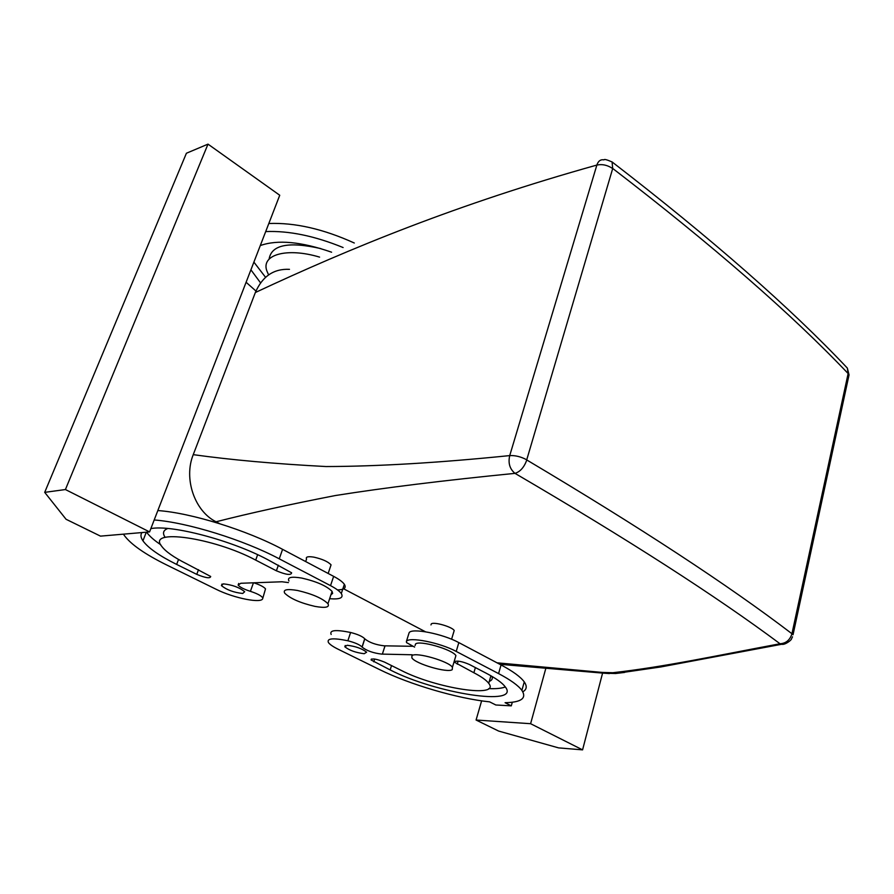 <?xml version="1.0" encoding="UTF-8"?>
<svg xmlns="http://www.w3.org/2000/svg" width="894" height="894" viewBox="0 0 894 894"><rect width="100%" height="100%" fill="white"/><g stroke="black" fill="none" stroke-linecap="round" stroke-linejoin="round"><path stroke-width="1.34" d="M289.477 269.34C273.776 268.591 262.4 276.313 255.349 292.517L193.249 454.655C183.438 478.681 194.635 511.245 216.069 521.783L219.689 523.683M425.443 631.767L342.983 588.453M526.734 459.807L612.692 168.564C607.551 165.099 602.265 163.937 596.868 165.066L509.725 455.594C515.302 455.314 520.967 456.711 526.734 459.807L526.801 459.985C639.847 527.214 728.23 585.123 791.95 633.734C789.983 640.048 786.005 643.389 780.026 643.758C715.423 655.85 664.7 666.879 612.803 672.724M615.351 673.506L604.065 673.204L602.299 672.422L612.815 672.724L615.452 673.528L624.649 672.422M193.249 454.655C231.155 459.929 275.43 463.897 326.053 466.545C377.95 466.411 439.177 462.757 509.725 455.594C507.993 463.07 509.748 468.992 514.989 473.362C627.722 539.272 716.072 596.074 780.026 643.758L781.635 644.272C784.943 645.244 791.782 639.847 791.469 638.897L792.497 636.796M612.692 168.564L612.088 161.948C606.914 159.691 604.21 158.987 603.986 159.847C600.589 159.277 598.22 161.009 596.868 165.066C458.231 203.776 349.241 248.588 255.349 292.517M604.065 673.204L609.406 673.573M602.299 672.422L497.042 662.823M526.801 459.985C524.163 467.271 520.23 471.73 514.989 473.362C444.463 480.335 384.599 487.722 335.384 495.533C288.818 504.585 249.046 513.335 216.069 521.783M430.975 624.917L431.277 623.934C433.612 621.498 452.219 626.828 454.208 630.516L453.705 632.159M305.681 561.566L306.553 559.018C305.502 556.828 307.972 556.213 313.928 557.152C322.321 559.052 328.031 561.622 331.059 564.852L330.378 566.874M612.815 168.53C713.01 245.571 791.436 313.906 848.104 373.513L847.344 368.093L845.746 366.428M848.104 373.513L849.043 374.888L848.428 377.76M791.95 633.734L848.127 373.58M791.983 633.701L793.045 634.74L849.043 374.888L847.344 368.082C790.374 307.737 711.959 239.022 612.088 161.948L611.921 161.825M343.106 247.537C314.632 235.927 288.84 230.607 265.697 231.58M246.107 282.269L255.952 291.031M319.583 257.114C286.706 247.236 260.903 254.723 266.825 270.826L268.58 274.905M331.596 252.209C301.3 241.671 277.542 239.447 260.299 245.559M250.912 269.82L260.556 282.862M512.307 702.248L511.29 705.858L495.812 704.986L489.61 701.857C457.605 698.594 409.765 684.547 379.514 669.55L338.044 649.178C333.071 646.708 329.886 644.518 328.467 642.596C326.522 638.338 332.993 637.724 347.878 640.774C355.052 642.63 359.779 644.708 362.059 647.021L362.126 647.122C366.607 650.731 373.122 653.056 381.682 654.106L382.375 654.095L384.99 645.837L384.297 645.848C375.748 644.831 369.244 642.507 364.786 638.852L364.73 638.752C362.461 636.405 357.745 634.315 350.593 632.471C335.719 629.465 329.249 630.125 331.16 634.461M384.99 645.837L412.536 646.295M408.971 633.209L409.094 632.818C411.262 627.633 442.776 633.757 458.834 642.607L501.053 664.946C512.955 671.305 520.688 676.959 524.264 681.91C527.27 686.268 526.789 689.553 522.811 691.777M491.968 676.389C492.873 678.635 491.979 680.312 489.286 681.396M505.333 686.95C501.735 688.369 496.215 688.916 488.772 688.604M253.728 582.776C259.863 584.799 263.797 586.833 265.518 588.867L262.758 598.343L265.518 588.867M337.474 589.906C344.257 589.738 346.559 587.872 344.358 584.307C342.659 581.927 339.094 579.267 333.641 576.362L282.582 549.341C247.191 530.31 191.137 512.854 157.836 510.552M146.605 532.165C149.287 536.009 154.014 540.211 160.786 544.77M167.804 528.499C163.278 530.209 162.35 533.103 165.021 537.205M476.077 720.028L498.64 731.068L558.605 747.887L582.575 749.865L530.6 723.704L476.077 720.028L481.62 700.862M530.6 723.704L545.832 668.343M354.303 243.012C323.315 228.965 294.819 222.472 268.826 223.511M149.577 531.908L100.497 536.132L66.067 519.28L44.7 492.359L65.418 489.543L149.577 531.908L279.744 195.25L208 144.135L65.418 489.543M320.879 248.61C288.628 241.302 271.374 244.8 269.105 259.115M253.896 262.121L265.563 277.308M382.375 654.095L385.035 645.859M382.42 654.117L412.212 654.777M414.592 647.1L406.558 642.607L406.39 641.501C408.513 636.427 440.083 642.641 456.208 651.424L498.584 673.595C510.519 679.898 518.285 685.497 521.895 690.38C526.957 698.259 521.347 702.371 505.076 702.695L511.29 705.858M347.163 645.267C355.644 646.306 362.126 648.608 366.618 652.207L364.204 653.715C355.745 652.665 349.286 650.351 344.827 646.775L347.163 645.267M454.666 661.526C457.706 660.565 462.623 661.56 469.451 664.51L486.124 673.171C495.946 678.322 502.339 682.904 505.289 686.905C521.168 706.964 435.579 693.364 390.164 669.919L371.077 659.962C371.882 658.14 376.374 658.856 384.554 662.119L400.993 670.288C435.613 688.257 500.964 698.538 488.727 683.34C486.448 680.256 481.497 676.724 473.876 672.757L454.744 662.376M240.888 583.234L238.128 585.089C239.983 587.213 244.073 589.302 250.409 591.347C256.679 593.381 260.702 595.426 262.49 597.471M123.473 534.154L124.221 535.338C130.815 544.357 144.973 554.235 166.686 564.974L216.024 589.224C233.87 598.254 262.423 603.908 262.758 598.343M329.629 598.689C339.932 599.572 343.821 597.851 341.307 593.515C339.586 591.169 335.999 588.543 330.523 585.648L279.252 558.828C243.704 539.92 187.505 522.442 154.193 519.973M288.404 582.586L282.012 581.77L240.877 583.268M223.332 583.86L221.433 585.604C226.674 589.884 233.759 592.499 242.71 593.471L244.688 591.716C239.402 587.425 232.284 584.799 223.332 583.86M150.862 528.6C171.659 524.554 231.3 540.255 267.362 559.476L291.623 572.808C291.131 575.468 286.046 574.797 276.391 570.797L255.706 560.113C213.442 537.462 146.605 528.186 161.602 546.167C165.491 551.497 173.883 557.409 186.812 563.879L210.693 576.485C210.235 578.686 205.586 577.982 196.758 574.361L176.654 564.427C159.4 555.844 148.158 547.977 142.951 540.825C140.704 537.506 140.358 534.746 141.934 532.567M582.575 749.865L602.578 673.104M415.062 645.58L415.554 644.004C419.42 639.97 452.353 649.413 455.918 655.593L455.113 658.319M44.7 492.359L186.41 153.243L208 144.135M330.959 594.734L332.624 593.426L332.076 591.392C326.668 585.916 316.565 581.48 301.77 578.072C291.332 576.351 287.052 577.312 288.963 580.966M411.944 655.66L411.888 657.906C415.576 663.918 447.715 673.271 452.241 669.651L452.431 667.293C448.81 661.247 415.777 651.76 411.944 655.66M314.967 606.389C300.306 602.969 290.226 598.567 284.728 593.18C282.783 589.604 287.052 588.71 297.512 590.476C312.341 593.929 322.488 598.343 327.953 603.707C329.852 607.35 325.528 608.244 314.967 606.389M362.092 647.066L364.752 638.797M406.39 641.501L409.094 632.818M456.208 651.424L458.834 642.607M498.584 673.595L501.053 664.946M347.878 640.774L350.593 632.471M457.236 664.164L458.13 661.135M473.876 672.757L475.384 667.594M373.759 661.806L374.653 659.034M390.164 669.919L391.527 665.583M250.409 591.347L253.449 582.787M282.582 549.341L279.252 558.828M330.523 585.648L333.641 576.362M178.521 559.465L176.654 564.427M198.502 569.679L196.758 574.361M257.64 554.705L255.706 560.113M278.358 565.187L276.391 570.797M615.452 673.528L660.856 666.946L781.669 644.272M604.12 673.227L499.824 664.298M454.208 630.516L451.582 639.232M328.165 573.456L331.059 564.852M362.126 647.122L364.786 638.852M521.895 690.38L524.264 681.91M362.059 647.021L364.73 638.752M344.827 646.775L345.252 645.479M488.727 683.34L490.907 675.786M371.077 659.962L371.379 659.034M344.358 584.307L341.307 593.515M238.709 583.469L238.128 585.089M221.991 584.05L221.433 585.604M146.292 532.198L142.951 540.825M455.918 655.593L452.431 667.293M327.953 603.707L332.076 591.392"/></g></svg>
